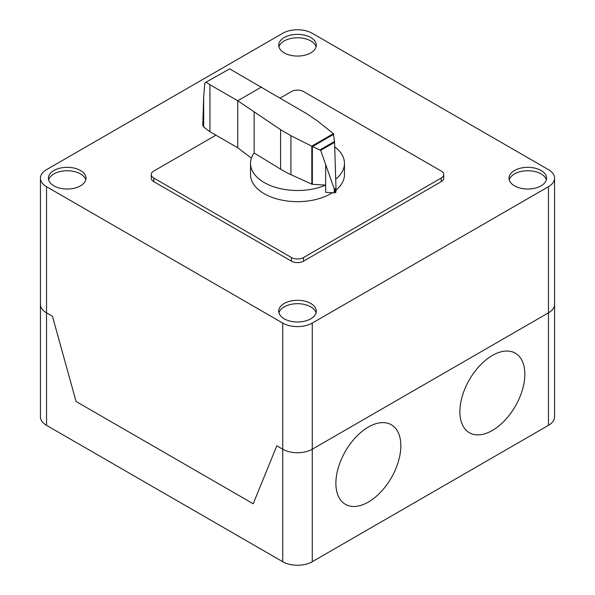 <?xml version="1.0" encoding="UTF-8"?>
<svg xmlns="http://www.w3.org/2000/svg" width="595" height="595" viewBox="0 0 595 595"><rect width="100%" height="100%" fill="white"/><g stroke="black" fill="none" stroke-linecap="round" stroke-linejoin="round"><path stroke-width="0.89" d="M312.36 184.294A1.012 0.58 180 0 1 311.817 184.167L290.918 174.67A99.841 57.641 180 0 1 280.58 169.144L254.132 152.967A46.975 27.117 0 0 0 250.525 163.387A46.975 27.117 0 0 0 264.284 182.568A46.975 27.117 0 0 0 325.658 185.097L312.36 184.294L312.36 146.489L311.728 146.169L333.416 133.644L334.576 142.324L335.959 187.485L335.521 192.527M332.345 192.735A46.975 27.117 180 0 1 264.284 193.725A46.975 27.117 180 0 1 250.525 174.551L250.525 163.387M229.67 68.871L205.394 82.497L229.67 68.871L307.474 114.143L317.031 120.644L333.416 133.644M205.394 82.497L204.732 83.791L203.676 97.216L202.776 125.441L203.661 126.958L209.938 131.726L209.938 84.713L206.257 82.385M311.728 146.169L290.918 135.719L280.58 129.673L237.725 100.756L237.725 147.761L209.938 131.726M261.48 87.034L237.725 100.756L209.938 84.713M237.725 147.761L251.41 158.151M325.651 164.287L325.658 192.349L334.219 192.847A1.644 0.945 0 0 0 335.439 192.594A1.644 0.945 0 0 0 335.521 192.542L320.683 150.349L312.36 146.489M312.516 146.526L333.713 134.292M320.117 149.791L334.516 141.476M334.606 189.069L335.937 188.303M335.521 192.542A1.644 0.945 0 0 0 335.959 191.902A1.644 0.945 0 0 0 335.944 191.768L335.944 188.132M334.219 192.847L334.219 188.169M254.132 152.967L254.132 112.038M335.714 179.162A46.975 27.117 0 0 0 344.475 163.387L344.475 174.551A46.975 27.117 180 0 1 335.959 190.117M344.475 163.387A46.975 27.117 0 0 0 334.717 146.846M280.357 97.974L291.461 91.563A8.538 4.931 180 0 1 303.539 91.563L441.237 171.062A8.538 4.931 180 0 1 443.736 174.551A8.538 4.931 180 0 1 441.237 178.031L303.539 257.531A8.538 4.931 180 0 1 291.461 257.531L153.763 178.031A8.538 4.931 180 0 1 151.264 174.551A8.538 4.931 180 0 1 153.763 171.062L215.925 135.177M151.264 174.551L151.264 178.173A8.538 4.931 0 0 0 153.763 181.661L291.461 261.16A8.538 4.931 0 0 0 303.539 261.16L441.237 181.661A8.538 4.931 0 0 0 443.736 178.173L443.736 174.551M316.057 312.844A18.787 10.851 0 0 0 310.791 306.871A18.787 10.851 0 0 0 284.217 306.871A18.787 10.851 0 0 0 278.943 312.844M310.791 318.808A18.787 10.851 180 0 1 284.217 318.808A18.787 10.851 180 0 1 278.713 311.133A18.787 10.851 180 0 1 284.217 303.465A18.787 10.851 180 0 1 304.692 301.115A18.787 10.851 180 0 1 316.287 311.133A18.787 10.851 180 0 1 310.791 318.808M546.359 179.876A18.787 10.851 0 0 0 541.086 173.911A18.787 10.851 0 0 0 522.001 171.263A18.787 10.851 0 0 0 509.246 179.876M514.511 185.848A18.787 10.851 180 0 1 509.008 178.173A18.787 10.851 180 0 1 514.511 170.505A18.787 10.851 180 0 1 541.086 170.505A18.787 10.851 180 0 1 546.589 178.173A18.787 10.851 180 0 1 534.987 188.198A18.787 10.851 180 0 1 514.511 185.848M85.762 179.876A18.787 10.851 0 0 0 80.489 173.911A18.787 10.851 0 0 0 53.914 173.911A18.787 10.851 0 0 0 48.649 179.876M80.489 185.848A18.787 10.851 180 0 1 53.914 185.848A18.787 10.851 180 0 1 48.411 178.173A18.787 10.851 180 0 1 53.914 170.505A18.787 10.851 180 0 1 74.397 168.154A18.787 10.851 180 0 1 85.992 178.173A18.787 10.851 180 0 1 80.489 185.848M316.057 46.916A18.787 10.851 0 0 0 303.301 38.303A18.787 10.851 0 0 0 284.217 40.951A18.787 10.851 0 0 0 278.943 46.916M284.217 37.544A18.787 10.851 180 0 1 310.791 37.544A18.787 10.851 180 0 1 316.287 45.213A18.787 10.851 180 0 1 310.791 52.881A18.787 10.851 180 0 1 290.308 55.238A18.787 10.851 180 0 1 278.713 45.213A18.787 10.851 180 0 1 284.217 37.544M282.737 33.283A20.877 12.056 180 0 1 312.263 33.283L548.464 169.649A20.877 12.056 180 0 1 554.577 178.173A20.877 12.056 180 0 1 548.464 186.696L312.263 323.07A20.877 12.056 180 0 1 282.737 323.07L46.536 186.696A20.877 12.056 180 0 1 40.423 178.173A20.877 12.056 180 0 1 46.536 169.649L282.737 33.283M282.737 323.07L282.737 449.21L276.831 445.804L282.737 449.21A20.877 12.056 0 0 0 312.263 449.21A20.877 12.056 180 0 1 282.737 449.21L282.737 561.717L46.536 425.351A20.877 12.056 0 0 1 40.423 416.827L40.423 304.32A20.877 12.056 0 0 0 46.536 312.844A20.877 12.056 180 0 1 40.423 304.32L40.423 178.173M282.737 561.717A20.877 12.056 0 0 0 312.263 561.717L312.263 449.21L548.464 312.844A20.877 12.056 0 0 0 554.577 304.32A20.877 12.056 180 0 1 548.464 312.844L548.464 425.351A20.877 12.056 0 0 0 554.577 416.827L554.577 178.173M253.21 503.764L76.063 401.484L52.442 316.25L46.536 312.844L52.442 316.25L76.063 401.484L253.21 503.764L276.831 445.804L253.21 503.764M312.263 561.717L548.464 425.351M312.263 323.07L312.263 449.21L548.464 312.844L548.464 186.696M524.842 374.21A45.934 26.515 120 0 0 476.126 369.859A45.934 26.515 120 0 0 476.126 434.811A45.934 26.515 120 0 0 524.842 374.21M400.837 445.804A45.934 26.515 120 0 0 352.121 441.453A45.934 26.515 120 0 0 352.121 506.404A45.934 26.515 120 0 0 400.837 445.804M203.676 126.966L203.676 97.216M320.683 150.349L334.576 142.324M280.58 169.144L280.58 129.673M311.817 184.167L311.817 146.244M290.918 174.67L290.918 135.719M441.237 181.661L441.237 178.031M303.539 261.16L303.539 257.531M291.461 261.16L291.461 257.531M153.763 181.661L153.763 178.031M46.536 425.351L46.536 186.696M335.959 191.902L335.959 187.485"/></g></svg>
